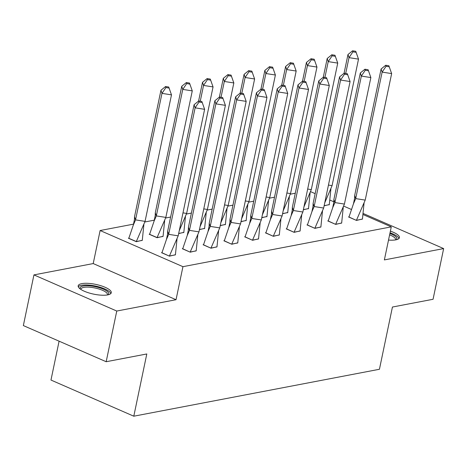 <?xml version="1.0" encoding="UTF-8"?>
<svg xmlns="http://www.w3.org/2000/svg" width="467" height="467" viewBox="0 0 467 467"><rect width="100%" height="100%" fill="white"/><g stroke="black" fill="none" stroke-linecap="round" stroke-linejoin="round"><path stroke-width="0.7" d="M390.389 231.124A16.905 4.985 -168.2 0 1 399.408 237.674A16.905 4.985 -168.2 0 1 395.777 239.857A16.905 4.985 -168.2 0 1 388.521 240.073M107.649 294.905A16.905 4.985 -168.2 0 1 88.748 292.867A16.905 4.985 -168.2 0 1 78.182 285.804A16.905 4.985 -168.2 0 1 81.813 283.627A16.905 4.985 -168.2 0 1 100.714 285.664A16.905 4.985 -168.2 0 1 111.28 292.721A16.905 4.985 -168.2 0 1 107.649 294.905M363.098 214.569L391.276 226.869L384.37 259.915L443.65 248.59L433.061 299.277L392.432 307.035L379.432 369.274L133.796 416.202L146.801 353.963L106.172 361.727L23.35 325.575L33.939 274.894L116.762 311.04L176.036 299.715L182.941 266.675L100.119 230.523L133.661 224.113M106.172 361.727L116.762 311.04M443.65 248.59L363.227 213.489M176.036 299.715L93.213 263.569L33.939 274.894M93.213 263.569L100.119 230.523M144.84 221.977L154.443 220.144M165.622 218.007L170.613 217.056M186.403 214.038L191.388 213.086M207.185 210.068L212.17 209.117M227.96 206.099L232.951 205.147M248.742 202.129L253.733 201.172M269.523 198.16L274.514 197.202M290.305 194.19L295.29 193.233M59.099 341.179L50.973 380.05L133.796 416.202M391.276 226.869L182.941 266.675M310.555 191.639L315.155 193.647M329.971 200.109L333.806 201.785M343.683 206.099L351.312 209.426M128.874 238.123L128.384 238.217L136.335 241.69L142.301 240.283M162.002 252.583L161.512 252.682L169.463 256.149L175.429 254.743M149.656 234.154L149.166 234.247L157.116 237.721L163.076 236.314M182.784 248.613L182.293 248.707L190.244 252.18L196.21 250.773M178.657 233.605L183.858 232.338M203.565 244.644L203.075 244.737L211.026 248.21L216.986 246.804M199.438 229.636L204.639 228.369M224.341 240.674L223.851 240.768L231.801 244.241L237.767 242.828M220.214 225.666L225.421 224.399M245.122 236.705L244.632 236.798L252.583 240.272L258.549 238.859M240.995 221.697L246.202 220.43M265.904 232.735L265.414 232.829L273.364 236.302L279.33 234.889M261.777 217.727L266.978 216.46M286.685 228.766L286.195 228.859L294.146 232.333L300.112 230.92M282.558 213.752L287.76 212.491M307.467 224.796L306.977 224.89L314.927 228.363L320.887 226.95M303.34 209.782L308.541 208.521M328.243 220.827L327.752 220.92L335.703 224.388L341.669 222.981M324.116 205.813L329.323 204.552M349.024 216.857L348.534 216.951L356.484 220.418L362.45 219.011M178.19 235.829L168.68 234.341L195.113 107.83L204.622 109.325L201.861 101.485L204.622 109.325L178.19 235.829L169.416 256.004L175.411 254.859L177.022 238.958M167.647 231.229L168.68 234.341L166.45 239.483L167.548 234.218L167.647 231.229L194.079 104.719L198.691 100.989L199.035 102.022L202.205 102.524M166.45 239.483L161.961 252.752L169.393 256.12M199.035 102.022L195.113 107.83L194.079 104.719M201.861 101.485L198.691 100.989M165.908 87.562L161.979 93.371L160.952 90.259L165.563 86.529L165.908 87.562L169.077 88.059L168.733 87.025L171.488 94.859L161.979 93.371L135.553 219.881L134.519 216.77L134.414 219.759L133.323 225.024L135.553 219.881L145.062 221.37L136.259 241.655M143.889 224.499L142.277 240.4L136.288 241.544L128.834 238.287L133.323 225.024M160.952 90.259L134.519 216.77M169.077 88.059L171.488 94.859L145.062 221.37M168.733 87.025L165.563 86.529M80.289 289.015A14.629 4.314 -168.2 0 1 96.587 286.96A14.629 4.314 -168.2 0 1 108.064 294.817M107.34 294.957A13.549 3.993 11.8 0 0 107.439 294.671A13.549 3.993 11.8 0 0 96.214 288.262A13.549 3.993 11.8 0 0 80.919 289.131A13.549 3.993 11.8 0 0 80.896 289.435M110.802 293.568A16.794 4.95 11.8 0 0 96.914 286.376A16.794 4.95 11.8 0 0 78.281 286.773M398.929 238.52A16.794 4.95 11.8 0 0 390.044 232.782M389.898 233.471A14.629 4.314 -168.2 0 1 396.191 239.775M395.467 239.915A13.549 3.993 11.8 0 0 395.567 239.624A13.549 3.993 11.8 0 0 389.612 234.843M198.971 231.86L189.462 230.371L215.888 103.861L225.398 105.349L222.642 97.515L225.398 105.349L198.971 231.86L190.192 252.034L196.187 250.89L197.798 234.989M188.429 227.26L189.462 230.371L187.232 235.514L188.324 230.249L188.429 227.26L214.861 100.749L219.472 97.019L219.817 98.052L222.987 98.549M187.232 235.514L182.743 248.777L190.168 252.151M219.817 98.052L215.888 103.861L214.861 100.749M222.642 97.515L219.472 97.019M219.753 227.89L210.243 226.402L236.67 99.891L246.179 101.38L243.424 93.546L246.179 101.38L219.753 227.89L210.973 248.065L216.968 246.92L218.579 231.019M209.21 223.29L210.243 226.402L208.013 231.544L209.105 226.279L209.21 223.29L235.637 96.78L240.254 93.05L240.598 94.083L243.768 94.579M208.013 231.544L203.519 244.807L210.95 248.175M240.598 94.083L236.67 99.891L235.637 96.78M243.424 93.546L240.254 93.05M240.528 223.921L231.019 222.432L257.451 95.922L266.961 97.41L264.205 89.576L266.961 97.41L240.528 223.921L231.755 244.095L237.75 242.951L239.361 227.05M229.992 219.321L231.019 222.432L228.789 227.575L229.887 222.304L229.992 219.321L256.418 92.81L261.035 89.08L261.374 90.113L264.544 90.61M228.789 227.575L224.3 240.838L231.731 244.206M261.374 90.113L257.451 95.922L256.418 92.81M264.205 89.576L261.035 89.08M261.31 219.951L251.801 218.463L278.233 91.952L287.742 93.441L284.981 85.607L287.742 93.441L261.31 219.951L252.536 240.126L258.531 238.976L260.142 223.08M250.767 215.351L251.801 218.463L249.571 223.605L250.668 218.334L250.767 215.351L277.2 88.841L281.811 85.105L282.156 86.144L285.325 86.64M249.571 223.605L245.082 236.868L252.513 240.236M282.156 86.144L278.233 91.952L277.2 88.841M284.981 85.607L281.811 85.105M282.091 215.982L272.582 214.493L299.014 87.983L308.524 89.471L305.762 81.637L308.524 89.471L282.091 215.982L273.318 236.156L279.307 235.006L280.918 219.111M271.549 211.382L272.582 214.493L270.352 219.636L271.45 214.365L271.549 211.382L297.981 84.871L302.593 81.135L302.937 82.174L306.107 82.671M270.352 219.636L265.863 232.899L273.294 236.267M302.937 82.174L299.014 87.983L297.981 84.871M305.762 81.637L302.593 81.135M186.689 83.593L182.76 89.401L181.727 86.29L186.345 82.56L186.689 83.593L189.859 84.089L189.514 83.056L192.27 90.89L182.76 89.401L156.334 215.912L155.301 212.8L155.196 215.783L154.104 221.054L156.334 215.912L165.843 217.4L157.04 237.685M164.67 220.529L163.059 236.43L157.064 237.575L149.609 234.317L154.104 221.054M181.727 86.29L155.301 212.8M189.859 84.089L192.27 90.89L165.843 217.4M189.514 83.056L186.345 82.56M179.27 230.663L186.625 213.431L182.988 212.859M185.452 216.56L183.805 232.619M207.471 79.624L203.542 85.432L202.509 82.32L207.126 78.584L207.471 79.624L210.64 80.12L210.296 79.086L213.051 86.92L203.542 85.432L200.244 101.228M202.509 82.32L198.592 101.065M210.64 80.12L213.051 86.92L186.625 213.431M178.692 233.442L183.84 232.455M210.296 79.086L207.126 78.584M200.051 226.693L207.401 209.461L203.77 208.889M206.233 212.59L204.587 228.649M228.246 75.654L224.323 81.462L223.29 78.351L227.902 74.615L228.246 75.654L231.416 76.15L231.072 75.117L233.833 82.951L224.323 81.462L221.019 97.259M223.29 78.351L219.373 97.095M231.416 76.15L233.833 82.951L207.401 209.461M199.467 229.472L204.622 228.486M231.072 75.117L227.902 74.615M220.833 222.724L228.182 205.492L224.551 204.92M227.015 208.621L225.368 224.68M249.028 71.684L245.105 77.493L244.072 74.381L248.683 70.645L249.028 71.684L252.198 72.181L251.853 71.142L254.614 78.981L245.105 77.493L241.801 93.289M244.072 74.381L240.155 93.126M252.198 72.181L254.614 78.981L228.182 205.492M220.249 225.503L225.403 224.516M251.853 71.142L248.683 70.645M241.608 218.754L248.964 201.522L245.327 200.95M247.79 204.651L246.15 220.71M269.809 67.715L265.881 73.523L264.853 70.412L269.465 66.676L269.809 67.715L272.979 68.211L272.635 67.172L275.39 75.012L265.881 73.523L262.582 89.32M264.853 70.412L260.936 89.156M272.979 68.211L275.39 75.012L248.964 201.522M241.03 221.533L246.179 220.547M272.635 67.172L269.465 66.676M302.873 212.012L293.364 210.518L319.79 84.013L329.299 85.502L326.544 77.662L329.299 85.502L302.873 212.012L294.093 232.181L300.088 231.037L301.7 215.141M292.33 207.412L293.364 210.518L291.134 215.666L292.225 210.395L292.33 207.412L318.757 80.902L323.374 77.166L323.719 78.205L326.888 78.701M291.134 215.666L286.645 228.929L294.07 232.297M323.719 78.205L319.79 84.013L318.757 80.902M326.544 77.662L323.374 77.166M262.39 214.785L269.745 197.553L266.108 196.981M268.572 200.682L266.926 216.741M290.591 63.745L286.662 69.554L285.629 66.442L290.246 62.706L290.591 63.745L293.761 64.242L293.416 63.203L296.171 71.042L286.662 69.554L283.364 85.35M285.629 66.442L281.712 85.187M293.761 64.242L296.171 71.042L269.745 197.553M261.812 217.564L266.961 216.577M293.416 63.203L290.246 62.706M323.654 208.043L314.145 206.548L340.571 80.044L350.081 81.532L347.325 73.693L350.081 81.532L323.654 208.043L314.875 228.211L320.87 227.067L322.481 211.172M313.112 203.443L314.145 206.548L311.915 211.697L313.007 206.426L313.112 203.443L339.538 76.932L344.156 73.196L344.5 74.235L347.67 74.732M311.915 211.697L307.42 224.96L314.851 228.328M344.5 74.235L340.571 80.044L339.538 76.932M347.325 73.693L344.156 73.196M283.171 210.81L290.521 193.583L286.89 193.011M289.353 196.712L287.707 212.771M311.372 59.776L307.444 65.578L306.41 62.473L311.028 58.737L311.372 59.776L314.542 60.272L314.198 59.233L316.953 67.073L307.444 65.578L304.145 81.381M306.41 62.473L302.493 81.217M314.542 60.272L316.953 67.073L290.521 193.583M282.593 213.594L287.742 212.608M314.198 59.233L311.028 58.737M344.43 204.073L334.921 202.579L361.353 76.074L370.862 77.563L368.107 69.723L370.862 77.563L344.43 204.073L335.656 224.242L341.651 223.098L343.263 207.202M333.893 199.467L334.921 202.579L332.691 207.727L333.788 202.456L333.893 199.467L360.32 72.963L364.937 69.227L365.276 70.266L368.445 70.762M332.691 207.727L328.202 220.99L335.633 224.358M365.276 70.266L361.353 76.074L360.32 72.963M368.107 69.723L364.937 69.227M303.953 206.84L311.302 189.614L307.671 189.042M310.135 192.743L308.489 208.802M332.148 55.806L328.225 61.609L327.192 58.503L331.803 54.767L332.148 55.806L335.318 56.303L334.973 55.264L337.734 63.103L328.225 61.609L324.921 77.411M327.192 58.503L323.275 77.248M335.318 56.303L337.734 63.103L311.302 189.614M303.369 209.625L308.524 208.638M334.973 55.264L331.803 54.767M365.212 200.104L355.702 198.609L382.134 72.099L391.644 73.593L388.883 65.754L391.644 73.593L365.212 200.104L356.438 220.272L362.433 219.128L364.044 203.233M354.669 195.498L355.702 198.609L353.472 203.758L354.57 198.487L354.669 195.498L381.101 68.993L385.713 65.257L386.057 66.296L389.227 66.793M353.472 203.758L348.983 217.021L356.414 220.389M386.057 66.296L382.134 72.099L381.101 68.993M388.883 65.754L385.713 65.257M324.734 202.871L332.084 185.638L328.453 185.072M330.916 188.767L329.27 204.832M352.929 51.837L349.007 57.639L347.973 54.528L352.585 50.798L352.929 51.837L356.099 52.333L355.755 51.294L358.516 59.134L349.007 57.639L345.703 73.442M347.973 54.528L344.056 73.278M356.099 52.333L358.516 59.134L332.084 185.638M324.151 205.649L329.305 204.669M355.755 51.294L352.585 50.798"/></g></svg>
